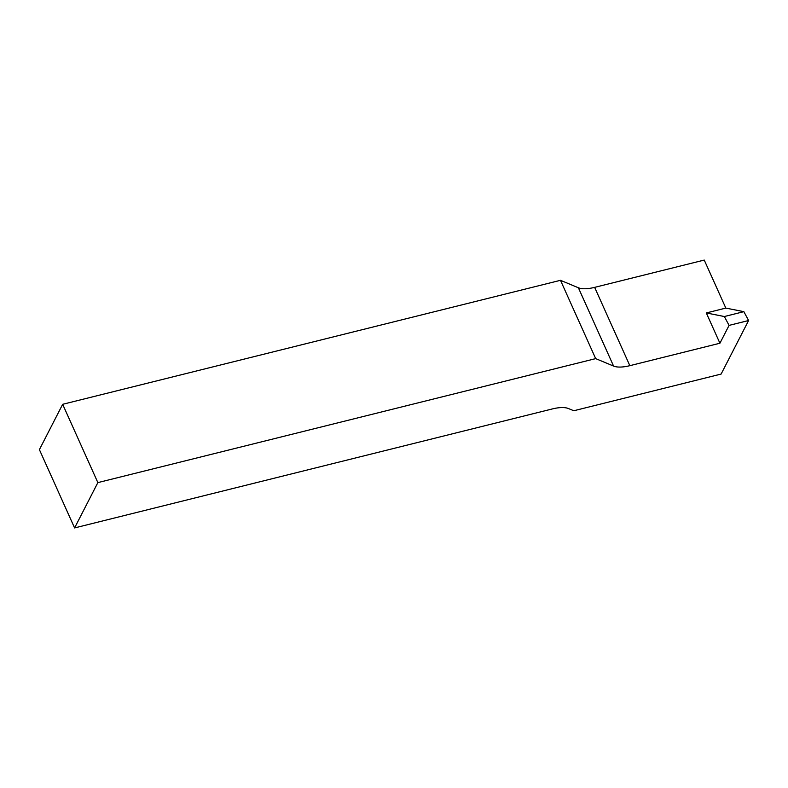 <?xml version="1.0" encoding="UTF-8"?>
<svg xmlns="http://www.w3.org/2000/svg" width="788" height="788" viewBox="0 0 788 788"><rect width="100%" height="100%" fill="white"/><g stroke="black" fill="none" stroke-linecap="round" stroke-linejoin="round"><path stroke-width="1.18" d="M578.382 287.768A29.225 11.091 155.8 0 0 594.644 287.364L704.245 260.07L725.827 308.088L743.862 311.664L748.6 320.529L721.119 374.064L573.782 410.755L568.503 408.558A29.225 11.091 155.8 0 0 552.24 408.962L74.594 527.93L97.86 482.611L595.679 358.619L613.576 366.075L578.382 287.768L560.485 280.311L595.679 358.619M725.827 308.088L706.304 312.944L724.339 316.53L729.077 325.385L719.917 343.233L629.839 365.671A29.225 11.091 -24.2 0 1 613.576 366.075M729.077 325.385L748.6 320.529M724.339 316.53L743.862 311.664M706.304 312.944L719.917 343.233M560.485 280.311L62.666 404.303L39.4 449.633L74.594 527.93M62.666 404.303L97.86 482.611M594.644 287.364L629.839 365.671"/></g></svg>
